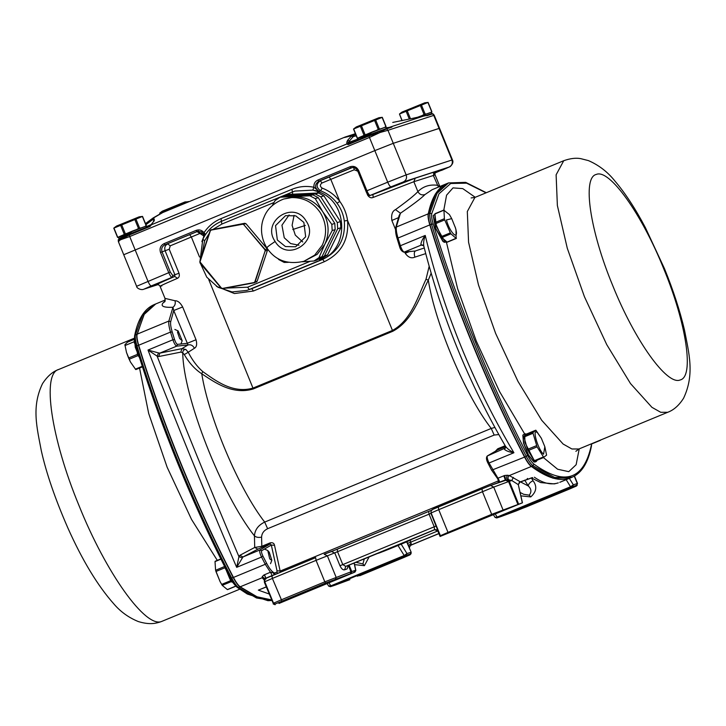 <?xml version="1.0" encoding="UTF-8"?>
<svg xmlns="http://www.w3.org/2000/svg" width="726" height="726" viewBox="0 0 726 726"><rect width="100%" height="100%" fill="white"/><g stroke="black" fill="none" stroke-linecap="round" stroke-linejoin="round"><path stroke-width="1.09" d="M355.422 133.729L344.859 137.15L161.444 213.09M355.804 134.673L344.505 137.504L352.8 135.417L354.007 136.361L356.275 135.816M346.148 136.742L344.505 137.504L346.148 136.742M385.978 127.794L391.913 127.104L386.577 128.838L387.956 130.299L380.07 132.486L369.452 137.45L368.971 135.962L348.181 144.556L346.683 144.038L151.453 224.742L150.037 226.458L129.237 235.052L121.596 238.918L122.095 237.456L121.033 237.919L118.256 239.771L118.365 241.586L123.701 254.663L124.173 254.554L374.825 150.609L393.265 143.321L439.548 128.293L434.202 115.207L432.387 113.937L427.051 115.67L425.046 115.588L386.159 128.402M425.046 115.588L411.742 118.547L426.108 115.597M392.947 122.395L411.742 118.547L392.748 122.422M150.037 226.458L154.384 220.187L153.731 217.827L153.132 217.954L153.731 217.827L152.623 219.606L153.876 220.332M162.288 212.827L153.731 217.827L153.059 219.533M346.683 144.038L347.572 143.929L348.761 142.432L346.964 141.742L346.683 144.038M358.136 138.965L348.761 142.432L349.433 140.998L347.636 140.299L346.964 141.742M351.611 142.831L349.878 142.078L349.433 140.998L352.9 136.924L351.357 136.134L347.636 140.299M162.606 212.482L153.132 217.954M145.935 224.706L152.623 219.606M352.9 136.924L354.007 136.361M390.27 127.114L391.913 127.104M348.181 144.556L348.217 143.939L348.181 144.556L348.217 143.939L347.572 143.929M153.05 222.256L150.064 225.84L129.282 234.434L129.718 236.549L120.598 239.743C118.402 241.259 117.821 241.858 118.864 241.531M385.524 128.811L386.577 128.838L379.961 132.159L378.908 131.324L390.86 127.077M368.971 135.962L369.017 135.345L368.971 135.962L380.07 132.486M369.017 135.345L377.357 131.941L378.418 133.148M426.089 115.606L431.425 113.873L432.995 113.846L434.212 115.207M121.07 237.901L120.462 239.426L121.687 239.281M120.598 239.743L118.819 239.516M294.084 215.35L292.097 225.341L295.291 235.106L302.751 241.976M277.341 240.007L275.535 225.641L285.545 215.64L295.763 215.867L303.858 222.401L305.664 236.767L295.663 246.767L285.436 246.55L277.341 240.007M298.985 245.234L290.645 243.564L284.247 237.765L281.942 225.205L289.12 214.932M340.821 227.737L337.69 228.754L324.449 255.897L319.44 259.227L322.571 258.202L327.589 254.88L340.821 227.737L340.44 221.566L323.905 195.829L318.514 192.998L288.748 194.405L284.283 196.183M283.539 199.078L294.221 196.764C306.263 196.61 315.783 201.61 322.761 211.765C329.105 222.383 329.785 233.255 324.794 244.372L317.189 254.345L303.804 261.333C287.451 264.899 275.118 260.389 266.796 247.82L266.796 247.82C259.472 235.723 261.015 223.771 263.992 217.328C267.077 209.124 273.602 203.044 283.539 199.087M337.69 228.754L337.3 222.592L340.44 221.566M324.449 255.897L327.589 254.88M319.44 259.227L318.251 259.282M285.608 195.43L315.374 194.014L318.514 192.998M323.905 195.829L320.774 196.855L315.374 194.014M320.774 196.855L337.3 222.592M288.313 262.34L284.184 262.422L278.784 259.581L277.922 258.492M272.241 205.621L275.109 200.539L280.118 197.209L309.884 195.802L315.284 198.643L322.761 211.765L331.809 224.379L332.199 230.541L324.794 244.372L318.959 257.685L313.95 261.015L302.343 261.768M318.959 257.685L321.945 256.714L316.926 260.044L313.95 261.015M321.945 256.714L335.176 229.57L332.199 230.541M331.809 224.379L334.795 223.408L335.176 229.57M334.795 223.408L318.26 197.672L315.284 198.643M309.884 195.802L312.861 194.831L318.26 197.672M312.861 194.831L283.095 196.247L280.118 197.209M210.168 230.668L200.013 261.823L210.358 230.786L211.157 230.078L242.72 224.216L243.727 224.588L264.945 249.762L265.153 250.833L254.817 281.87L254.018 282.568L222.455 288.431L221.448 288.068L199.822 261.705L200.086 263.048L221.312 288.222L222.564 288.676L254.291 282.777L255.125 281.933L265.153 250.833M211.166 229.797L244.735 223.272L211.166 229.797M455.211 227.093L455.982 229.706L456.137 238.364L450.937 233.836L441.898 237.574L441.299 236.594L450.338 232.865L444.43 219.252L443.94 210.268L449.412 214.578L451.708 218.617L446.408 219.978C450.038 233.536 459.612 241.876 455.42 227.819L451.708 218.617M444.702 219.896L435.664 223.626L434.901 214.007L444.212 210.05M441.898 237.574L447.098 242.103L456.409 238.146M435.664 223.626L441.299 236.594M450.338 232.865L450.937 233.836M444.212 242.239L442.896 241.35L435.518 228.445L433.222 215.649M435.155 214.179L433.286 215.468L435.691 228.345L443.205 241.486L444.385 242.321L446.617 241.912L444.43 240.978L436.462 226.621L434.919 214.324M446.544 241.613L444.602 240.642L442.452 238.055M440.691 235.206L436.272 225.024M435.282 221.53L434.947 214.914M139.837 358.562L135.272 347.237L134.528 339.115M134.537 339.096L139.501 357.491M177.471 332.136L178.151 330.929L182.19 340.703L179.649 338.525L177.471 332.136M134.591 338.933L127.513 342.146L124.899 344.723L126.505 352.482L128.584 358.027L130.471 362.029L135.708 369.507M130.462 362.029L126.505 352.482M134.383 343.162L134.219 340.712M128.584 358.027L137.622 354.288L137.232 352.954M137.622 354.288L138.167 355.531L129.128 359.27M138.838 356.593L138.167 355.531M235.142 585.31L229.779 578.758L224.987 567.188M225.487 568.159L235.151 585.319M533.837 461.845L528.337 455.048L523.528 443.178L522.838 435.255M534.418 460.901L524.898 442.479L524.78 433.785L522.902 435.074L523.673 442.978L528.564 455.075L534.009 461.927L535.017 462.026L536.242 461.518L534.772 461.173L543.801 457.434L537.077 446.88L533.038 433.277L533.002 432.46L535.924 430.282L541.333 438.232L537.512 432.805C531.514 427.079 537.939 449.811 543.565 454.213L544.827 446.699L541.333 438.232M524.78 433.785L525.96 433.966M527.121 448.042L524.372 438.341M524.254 435.954L526.414 434.184M536.95 460.556L536.242 461.518M537.086 460.22L535.216 460.992M533.619 459.64L528.71 451.708M533.038 433.277L524 437.016L523.954 436.199L526.713 433.948L535.924 430.282M543.774 457.444L534.79 461.155L534.291 460.72L543.329 456.981M534.79 461.155L527.493 449.376L536.541 445.637M524 437.016L527.493 449.376M526.713 433.948L527.212 434.384L526.713 433.948M544.827 446.699L546.587 455.166L543.592 457.38M591.236 443.895L600.338 440.21M269.718 558.893L267.776 550.544L269.264 552.205L271.814 560.309L269.718 558.893M220.958 559.147L215.014 561.606L215.595 570.291L220.114 581.689L222.238 585.356L227.356 589.576L235.814 586.073M220.114 581.689L215.912 571.407M215.595 570.291L224.633 566.471M224.633 566.552L224.987 567.75L215.94 571.489M221.639 584.403L230.677 580.664L230.069 579.275M225.595 569.139L224.987 567.75M230.677 580.664L231.285 581.617L222.238 585.356M231.83 582.07L231.285 581.617M386.069 126.596L382.284 117.313L378.899 117.73M382.284 117.313L353.508 129.046L357.301 138.339M378.927 117.73L356.221 126.977L353.662 128.919L357.473 138.249L358.181 137.94M385.896 126.687L385.37 126.923M375.569 119.745L379.371 129.083L380.079 128.82M385.197 126.914L385.905 126.66L382.094 117.322M379.371 129.083L378.282 129.509L374.471 120.18M361.348 125.534L365.16 134.864L366.566 134.292M376.867 130.09L378.282 129.509M365.16 134.864L364.062 135.326L360.259 125.988M363.354 135.635L364.062 135.326M358.027 138.076L357.464 138.285M358.045 138.031L358.771 139.8M371.494 134.609C354.143 141.47 354.687 141.053 373.119 133.357L386.041 128.674M370.886 133.085C353.861 139.819 354.388 139.41 372.483 131.86L385.678 127.05L372.601 132.096C354.17 139.791 353.635 140.2 370.977 133.348M385.842 128.702L384.272 129.255M118.311 237.13L119.037 238.899M131.76 233.708C114.409 240.56 114.953 240.152 133.375 232.456L145.98 227.528M131.152 232.175C114.127 238.908 114.654 238.5 132.749 230.95L145.935 226.149L132.867 231.195C114.436 238.881 113.891 239.299 131.243 232.447M426.207 115.534L431.997 113.41L431.48 112.14L419.038 116.931M431.48 112.14L417.468 117.285M431.743 113.773L431.108 113.973M146.334 225.695L142.541 216.412L139.165 216.829M142.541 216.412L113.773 228.145L117.567 237.429M139.192 216.829L116.487 226.076L113.928 228.018L117.739 237.348L118.447 237.039M146.162 225.786L145.636 226.022M135.835 218.844L139.637 228.173L140.345 227.919M145.463 226.013L146.171 225.75L142.36 216.421M139.637 228.173L138.548 228.608L134.737 219.279M121.614 224.624L125.426 233.963L126.832 233.382M137.132 229.18L138.548 228.608M125.426 233.963L124.328 234.425L120.516 225.087M123.62 234.734L124.328 234.425M117.739 237.348L118.293 237.166M431.879 111.695L428.086 102.402L424.701 102.82M428.086 102.402L399.472 114.009L401.977 120.652M424.737 102.829L402.022 112.076L399.472 114.009L402.159 120.616M421.37 104.843L425.182 114.173L425.881 113.909M425.182 114.173L424.084 114.599L420.281 105.27M422.677 115.18L424.084 114.599M188.47 201.792L184.967 201.919M188.352 201.501L166.327 210.186L159.729 213.108L159.883 213.989M185.003 201.928L162.288 211.175L159.729 213.108L160.047 213.889M152.224 285.608C161.163 282.006 162.207 281.661 155.364 284.583C146.425 288.186 145.381 288.531 152.224 285.608L147.487 287.668M160.11 282.523L155.364 284.583M435.119 172.915L445.646 168.514M440.909 170.583C447.751 167.661 446.699 167.996 437.769 171.599L435.228 172.661M395.098 185.484C401.941 182.571 400.897 182.907 391.958 186.509C385.116 189.432 386.168 189.087 395.098 185.484L399.844 183.424M532.176 477.663L520.097 481.937L518.3 484.65L522.33 502.837L491.693 514.335L447.996 532.394L440.401 535.697L440.074 536.469L522.448 502.809L518.3 484.65L519.771 481.501L509.325 475.566C507.755 476.918 507.574 478.343 508.772 479.841L507.501 479.704C506.312 478.516 506.312 477.027 507.51 475.24L509.325 475.566L531.278 466.491L552.958 478.18L570.473 477.899M527.475 478.443L527.094 479.042M165.301 299.992L155.709 303.958L144.211 314.385L137.078 334.196C136.66 336.537 137.205 340.222 138.702 345.231C161.789 421.452 196.22 505.831 233.463 577.442C235.932 582.134 238.164 585.265 240.17 586.826L257.049 596.799L271.551 599.885M138.702 345.231L170.501 332.091L172.87 339.777L148.004 350.05L157.106 356.121C183.251 422.959 210.531 489.796 238.936 556.642L236.676 567.333L261.541 557.051C259.835 553.384 259.291 551.016 259.908 549.963L243.001 556.951L236.676 567.333L233.926 560.962C204.932 492.8 177.117 424.619 150.464 356.439L148.004 350.05L158.54 352.918L157.106 356.121L158.722 356.53L180.838 352.119L182.734 352.8C183.261 396.596 221.702 494.724 254.445 535.87L254.708 547.468L239.852 555.317L238.936 556.642L242.212 557.931M266.288 586.98L258.338 590.138L266.242 586.871M264.536 580.255L262.122 577.751L265.099 579.103M172.207 331.936L170.501 332.091C169.013 327.072 168.468 323.397 168.877 321.046L170.692 321.691C170.311 323.869 170.819 327.281 172.207 331.936L174.558 339.596L172.87 339.777C174.213 343.561 175.501 345.685 176.736 346.139L159.82 353.126L158.54 352.918M180.838 352.119L181.917 348.643L159.82 353.126L158.722 356.53M239.852 555.317L243.001 556.951L257.893 549.146L254.708 547.468L261.814 546.306L261.777 547.413L270.181 543.928L270.226 542.83C272.713 542.404 274.138 543.23 274.51 545.29L271.315 545.054L270.181 543.928L259.908 549.963L261.669 550.707L271.315 545.054L277.014 570.799L280.218 571.044L499.17 480.539M498.826 434.556L494.17 435.065L267.622 528.71L264.691 522.085C258.302 525.179 254.88 529.771 254.445 535.87C256.106 537.322 258.483 537.748 261.596 537.149L261.814 546.306L270.226 542.83M334.205 585.465L330.439 586.69L331.283 586.309L330.802 585.855L328.696 585.927M330.439 586.69L328.706 586.154L327.117 583.586M398.011 545.498L404.191 555.517L404.663 555.971L406.27 555.336L406.977 553.575L404.191 555.517L330.802 585.855L328.942 582.833M354.56 564.619L364.407 565.681L362.9 563.93L364.298 558.829M362.9 563.93L355.885 562.305M330.348 586.717L334.396 585.401M354.179 571.789L354.143 572.415L354.179 571.789L354.143 572.415L278.965 603.442M354.206 562.995L355.858 570.445L354.987 572.034L279.147 603.379M280.753 602.752L280.79 602.126M494.17 435.065L491.239 428.44L494.896 427.433M505.677 446.59L497.691 449.893L497.727 448.786L505.169 445.71M497.691 449.893L487.255 456.001L497.691 449.893M158.413 284.347C153.458 285.899 158.894 283.267 174.721 276.461L174.93 274.855L165.147 250.86C164.176 247.657 165.02 245.334 167.688 243.882L170.265 245.824L169.222 249.227L162.052 251.868C161.099 248.682 162.043 246.323 164.893 244.798L164.058 243.637L196.129 230.378C199.233 229.325 201.855 230.097 203.997 232.692C208.308 226.267 213.979 221.575 221.031 218.608L221.421 221.339C214.869 224.098 209.587 228.472 205.576 234.453L203.997 232.692L204.305 236.44M411.116 543.311L410.716 542.15L407.558 543.384L408.493 545.653L411.116 543.311L411.079 545.008L409.636 546.369L409.4 547.876M401.188 544.182L406.977 553.575L410.934 552.286L410.426 554.011L411.179 552.232L406.678 541.85M409.564 546.542L411.079 545.008L438.876 533.519M385.878 549.927L405.825 541.905L385.878 549.927M436.117 525.978L434.221 526.804L434.565 529.671L438.123 531.16L430.963 513.355L431.135 510.886L432.623 509.416L481.991 488.888M348.407 565.391L345.757 566.38L344.596 569.828C342.962 570.146 341.42 568.785 339.968 565.726L342.79 564.601L345.757 566.38L434.565 529.671L438.123 531.16M348.317 565.236L347.155 568.875L348.326 565.427L377.874 553.348C375.877 554.773 423.639 535.026 408.003 540.897L434.484 529.817M440.074 536.469L437.724 530.697L440.319 536.414M505.777 446.762L504.552 449.485C506.63 451.118 509.752 452.207 513.908 452.734L510.36 446.699C472.817 382.067 444.993 313.886 426.897 242.175L425.236 235.451C423.803 239.607 423.312 243.083 423.775 245.887L420.88 244.471L421.153 245.107L423.612 245.433M423.63 245.461L423.648 245.515C441.462 316.073 468.833 383.147 505.759 446.726L504.552 449.485M505.614 446.408C507.193 448.641 509.961 450.746 513.908 452.734L489.043 463.006C487.346 459.34 486.801 456.981 487.418 455.919L505.441 447.987M124.173 254.554L374.825 150.609L393.265 143.321L439.076 128.411L439.548 128.293L452.425 159.856L406.152 174.884L387.956 130.299L433.758 115.389L451.953 159.974C452.915 163.159 451.971 165.519 449.122 167.044L441.889 170.256M292.778 194.74L292.378 192.018L294.892 191.083L312.815 190.121L319.05 191.355L320.62 190.838C316.064 187.517 315.964 184.132 320.311 180.692L318.741 181.201C314.394 184.64 314.494 188.025 319.05 191.355L313.922 187.254C313.632 183.887 314.966 181.482 317.915 180.039L349.977 166.78C353.843 165.628 356.738 166.889 358.671 170.565L366.911 190.766L387.702 182.172L369.452 137.45L129.718 236.549L147.968 281.271C149.293 284.311 150.4 285.863 151.289 285.917L144.011 289.139L157.832 284.646M225.532 288.131L247.602 287.197L249.254 289.511L320.202 260.189C349.941 249.826 348.453 201.184 318.106 191.655L312.815 190.121L313.922 187.254C306.381 185.729 299.058 186.41 291.97 189.286L292.369 192.018L294.166 191.328M518.6 504.053L509.325 481.329L511.803 480.521L508.772 479.841M519.771 481.501L520.097 481.937L518.391 484.442M420.88 244.471C421.089 241.94 422.541 238.936 425.236 235.451L400.371 245.733L398.011 238.046L429.81 224.906C452.897 301.118 487.327 385.497 524.571 457.108C527.04 461.809 529.272 464.93 531.278 466.491M391.958 186.509L387.221 188.578M305.383 225.405L292.787 229.507M495.295 514.081L497.147 517.093L495.05 517.393L493.471 514.834M557.913 483.008L554.301 483.897L540.707 482.581L531.269 477.853L533.047 480.73C530.089 482.155 528.51 483.906 528.31 485.984L524.716 480.158M572.623 486.574L573.331 484.814L577.288 483.525L576.58 485.295L571.017 487.21L570.536 486.756L573.331 484.814L569.347 478.361M533.047 480.73C537.294 486.329 536.523 491.72 530.76 496.92L529.245 495.168L523.673 494.297L520.161 492.464M529.245 495.168C531.704 491.992 531.396 488.934 528.31 485.984L520.497 481.901M377.647 553.403L375.297 554.283M532.648 477.59L519.68 482.236M566.171 479.677L570.536 486.756L497.147 517.093L497.628 517.547L496.693 517.956L526.123 506.966L569.81 488.907L576.453 486.021L576.58 485.295M518.3 484.65L511.803 480.521L513.318 477.409M446.935 183.578L435.319 194.051L428.177 213.861C427.768 216.203 428.313 219.887 429.81 224.906M265.226 578.931L262.249 576.625L262.122 577.751L240.17 586.826M262.249 576.625L263.828 575.037L270.435 572.233C271.751 574.402 272.223 575.827 271.833 576.517M265.571 579.139C266.152 577.905 265.571 576.535 263.828 575.037M164.902 301.626L164.993 298.377L175.03 300.755C175.692 303.541 174.993 305.719 172.942 307.279L173.741 310.537L170.692 321.691M165.129 301.036L163.232 302.751L164.82 301.707M380.478 566.425C394.508 560.608 400.507 558.657 386.132 564.583L371.449 570.654C357.428 576.462 351.429 578.413 365.804 572.487L380.478 566.425M394.672 560.862L385.969 564.184M357.265 576.208L365.804 572.487M490.658 485.431L507.501 479.704L509.325 481.329L508.581 481.592L517.856 504.316M485.803 517.066L485.966 517.466C500.341 511.54 494.342 513.491 480.322 519.308L465.638 525.37C451.263 531.305 457.262 529.345 471.283 523.537L494.506 513.754M465.638 525.37L457.099 529.091M328.161 582.515L304.938 592.298C290.917 598.115 284.919 600.066 299.293 594.131L313.968 588.069C327.998 582.252 333.996 580.301 319.621 586.227L319.458 585.828M290.754 597.852L299.293 594.131M184.286 354.587L182.734 352.8C182.816 350.64 183.85 349.533 185.856 349.469L188.225 352.228L184.286 354.587C189.159 362.964 194.985 369.362 201.755 373.772C214.125 381.885 232.247 395.334 253.31 388.936L392.748 331.292C412.468 320.838 419.791 296.87 428.304 280.118C435.31 324.213 465.656 395.752 491.239 428.44L264.691 522.085C239.117 489.397 208.761 417.858 201.755 373.772L202.736 371.576C214.814 380.007 232.447 394.1 253.011 388.083L392.448 330.439L392.748 331.292M339.786 201.392L337.064 203.235C340.993 208.516 343.416 214.433 344.305 220.976L347.563 220.459C346.538 213.453 343.942 207.101 339.786 201.392L330.793 179.358L321.963 183.006C319.794 184.731 319.848 186.428 322.126 188.088C329.223 190.802 335.113 195.24 339.786 201.392M438.459 187.081L433.304 175.374L434.72 171.844L415.272 178.169L372.601 194.641M503 509.815L493.725 487.092L508.581 481.592L505.205 480.04L505.713 479.877L504.634 475.494L497.936 478.198L498.145 479.387L491.656 470.212L524.571 457.108M507.51 475.24L504.634 475.494M431.162 273.176L428.304 280.118L425.999 279.292C418.022 296.117 411.379 320.257 392.448 330.439L347.563 220.459C348.97 239.707 341.238 253.456 324.368 261.696L253.428 291.017L234.416 293.54L216.43 286.316M428.177 213.861L396.378 227.011C395.969 229.352 396.514 233.037 398.011 238.046L397.186 238.8C395.897 234.97 395.38 231.331 395.634 227.882L399.118 215.54L400.453 213.235L395.488 209.623C392.294 211.148 391.078 214.769 391.858 220.468L398.801 217.51M440.056 187.009L435.128 174.93L413.856 181.709L417.895 191.61C419.519 194.504 421.879 195.485 424.982 194.55C421.416 198.18 413.239 204.414 400.453 213.235L395.752 228.654M532.149 503.726C517.774 509.652 523.773 507.701 537.803 501.893L552.477 495.822C566.852 489.896 560.853 491.847 546.832 497.664L523.609 507.447M552.314 495.422L561.017 492.101M265.952 578.94L264.563 574.665M275.399 574.284L274.292 573.032L270.435 572.233L265.271 564.293L233.463 577.442M505.323 480.004L503.817 475.766M277.822 573.277L276.933 572.17L274.292 573.032L272.831 571.961L274.237 574.756M499.334 482.472C499.724 481.792 499.261 480.367 497.936 478.198L489.043 463.006L487.954 463.115C486.257 459.794 486.03 457.416 487.255 456.001M169.222 249.227L179.013 273.212C179.73 275.699 179.231 277.396 177.525 278.303C162.352 284.828 157.143 287.342 161.889 285.863M179.013 273.212L172.788 275.553L172.08 277.314L151.289 285.917M137.06 286.117L168.768 272.677L160.519 252.476L162.052 251.868L170.301 272.069L168.768 272.677C170.093 275.717 171.191 277.268 172.08 277.314L174.721 276.461L177.525 278.303M174.558 339.596C175.565 342.436 176.536 344.024 177.462 344.369L187.126 343.344L196.038 339.75C197.209 344.178 196.673 347.019 194.423 348.271L188.225 352.228C192.263 360.123 197.1 366.576 202.736 371.576M175.03 300.755C177.797 300.673 180.338 302.742 182.653 306.944L173.741 310.537L188.034 344.95L176.736 346.139L177.462 344.369M194.423 348.271C192.916 345.413 190.784 344.305 188.034 344.95L181.917 348.643L185.856 349.469M353.607 167.034L354.243 169.775L357.891 171.236M366.594 192.562L367.683 195.221L368.3 194.976M391.024 186.818L403.32 181.954C406.17 180.429 407.114 178.07 406.152 174.884L387.702 182.172C389.027 185.212 390.134 186.763 391.024 186.818L370.224 195.412C369.343 195.358 368.236 193.815 366.911 190.766L365.968 191.183C366.122 192.145 368.699 196.528 370.133 195.448L372.874 194.55L373.228 197.399L413.856 181.709L415.272 178.169M367.683 195.221C369.352 197.617 371.204 198.343 373.228 197.399M439.793 186.528L437.342 185.275C429.601 184.286 423.113 186.4 417.895 191.61C414.637 195.176 407.168 201.184 395.488 209.623M429.175 266.26L425.999 279.292M404.763 252.094L405.244 253.274L409.31 251.613M405.244 253.274C408.13 257.394 411.343 258.683 414.882 257.14C413.92 253.764 414.138 251.686 415.544 250.906L424.274 247.983M414.673 251.051L404.237 252.094L421.153 245.107L423.675 245.615M153.712 221.621L154.384 220.187M152.759 218.281L145.481 223.608L152.914 218.118M427.051 115.67L425.999 115.643M151.634 224.37L146.18 226.73M150.064 225.84L122.068 237.466L129.282 234.434L129.237 235.052M348.217 143.939L369.008 135.345L348.126 143.966M369.008 135.345L385.624 128.774M121.033 237.919L122.068 237.466M663.773 268.883C686.515 323.633 694.41 376.939 680.171 379.961C667.103 385.815 634.751 340.53 612.699 285.509C589.939 230.705 582.07 177.453 596.3 174.431C609.368 168.559 641.739 213.907 663.773 268.883M584.421 296.689L606.755 344.65L630.495 383.555L651.93 407.331L660.705 412.286L667.72 412.286C673.773 410.054 679.046 405.371 683.565 398.238C694.945 374.271 688.838 352.936 684.473 329.985C679.872 310.519 673.211 290.101 664.499 268.702L645.396 227.637C635.459 208.798 625.349 193.316 615.058 181.201C607.753 171.989 598.868 165.12 588.396 160.591L580.673 158.631C575.872 157.733 570.228 158.422 563.739 160.709L556.116 174.812L557.368 205.512L567.287 248.256L584.421 296.689M667.72 412.286L578.921 448.986L571.907 448.986L563.131 444.04L541.696 420.263L517.956 381.359L495.622 333.397L478.488 284.964L468.569 242.221L467.317 211.511L474.94 197.418L563.739 160.709M524.617 433.876L499.633 391.686L476.256 341.048L457.634 288.748L446.372 242.012M443.813 210.068L446.572 195.176L453.006 187.889L462.752 188.606L475.249 197.291M579.23 448.859L576.135 464.722L568.767 471.664L557.622 469.232L543.438 457.589M600.484 440.301L591.481 444.022L591.327 445.356C583.74 479.968 564.583 486.202 533.846 464.068C531.986 462.616 529.907 459.712 527.62 455.347C490.522 384.018 456.218 299.965 433.222 224.044C431.834 219.388 431.326 215.967 431.707 213.789L438.976 193.806L450.719 183.496L466.564 183.161L486.048 192.826M431.707 213.789L429.892 213.154L437.034 193.343L448.523 182.916L465.702 182.353L486.32 192.717M448.523 182.916L447.062 183.524L435.564 193.951L428.422 213.762L429.892 213.154C429.483 215.495 430.028 219.179 431.525 224.198L433.222 224.044M527.62 455.347L526.286 456.4C489.043 384.789 454.612 300.41 431.525 224.198L430.055 224.797C428.558 219.787 428.013 216.103 428.422 213.762L428.304 214.088C427.895 216.402 428.431 220.032 429.91 224.969C452.979 301.127 487.382 385.442 524.599 456.999C527.031 461.627 529.227 464.713 531.205 466.255L531.523 466.391C529.517 464.831 527.285 461.7 524.816 457.008L526.286 456.4C528.755 461.101 530.987 464.223 532.993 465.783L533.846 464.068M591.327 445.356L591.436 446.136C588.169 462.68 581.717 473.053 572.061 477.245L554.664 477.472L532.993 465.783L531.523 466.391L553.203 478.071L570.591 477.853L572.061 477.245M430.055 224.797L430.055 224.797C453.142 301.018 487.573 385.397 524.816 457.008L524.599 456.999C527.031 461.672 529.263 464.785 531.287 466.373C547.177 478.162 560.281 481.982 570.591 477.853M524.816 457.008L524.599 456.999C487.373 385.442 452.97 301.136 429.892 224.951C428.404 219.996 427.868 216.321 428.276 213.934C431.58 197.563 437.842 187.426 447.062 183.524M239.734 589.194L161.744 621.411C145.744 628.589 106.078 573.113 79.016 505.605C51.11 438.413 41.473 373.128 58.906 369.416M139.546 368.055L148.676 413.457L167.143 467.235L191.537 519.444L217.31 560.381M271.805 600.502L267.939 600.692L247.339 594.031L237.275 587.416C235.16 585.737 232.955 582.679 230.65 578.232C193.515 506.812 159.194 422.704 136.161 346.692L136.243 346.801C159.239 422.723 193.543 506.775 230.641 578.105L233.218 577.542C195.984 505.931 161.544 421.552 138.457 345.331L136.987 345.939C160.074 422.16 194.514 506.539 231.757 578.15C234.217 582.842 236.458 585.973 238.464 587.534L256.514 597.979L271.778 600.456M136.243 346.801L136.987 345.939C135.499 340.93 134.954 337.245 135.363 334.904L134.727 336.555M137.196 334.423L143.966 314.485L155.464 304.058L153.994 304.666L142.505 315.093L135.363 334.904L136.833 334.296C136.415 336.637 136.96 340.322 138.457 345.331L138.802 345.304M236.867 586.826L238.464 587.534L240.097 586.581M271.588 599.975L256.977 596.972L239.925 586.926C237.919 585.365 235.687 582.243 233.218 577.542L233.491 577.333M283.603 199.06L291.707 197.581C303.74 197.418 313.251 202.418 320.248 212.582C326.591 223.181 327.263 234.053 322.28 245.188L314.676 255.162L303.867 261.315M275.136 241.477C260.888 221.43 293.74 199.623 306.063 220.94C320.311 240.987 287.46 262.794 275.136 241.477C268.611 245.869 265.979 247.974 267.222 247.793M291.707 197.581L294.221 196.764M210.358 230.786L210.567 230.142M210.504 230.206L211.157 230.078M210.195 230.569L199.822 261.714L200.077 263.048L221.303 288.222L222.564 288.676L254.127 282.813M254.817 281.87L257.14 281.28L267.477 250.243L265.471 250.897L265.208 249.562L243.727 224.588M264.945 249.762L267.213 248.909L245.996 223.735L242.72 224.216M210.985 229.843L244.735 223.272L245.996 223.735M244.735 223.272L246.005 223.735L267.222 248.909L267.477 250.243L257.14 281.28L256.142 282.16M257.14 281.28L254.291 282.777M267.477 250.243L267.222 248.909M435.328 222.437L444.366 218.707M133.992 341.819L124.954 345.558M135.372 369.162L142.305 366.294M142.477 366.83L135.862 369.57L142.477 366.839M537.077 446.88L528.038 450.619M523.954 436.199L533.002 432.46M431.707 111.75L427.904 102.42M407.159 110.624L410.499 118.819M409.328 119.082L406.061 111.087M181.636 203.933L181.872 204.523M167.425 209.723L167.688 210.386M180.792 204.968L180.547 204.369M166.59 210.839L166.327 210.186M163.232 302.751C160.228 306.154 163.468 307.661 172.942 307.279L168.877 321.046L137.078 334.196M269.146 593.986L258.338 590.138M275.19 604.667L273.212 603.968L273.539 603.197L264.781 581.735L264.455 582.506L273.457 603.914L264.455 582.506L264.291 580.346M257.893 549.146L261.777 547.413M364.407 565.681L369.207 556.797M404.663 555.971L331.283 586.309M349.106 565.109L351.738 571.553L355.695 570.264L354.088 563.049M495.431 451.2L497.727 448.786M267.622 528.71C263.792 530.579 261.787 533.392 261.596 537.149M334.922 585.21L349.868 579.675L335.013 585.183M144.011 289.139L157.869 284.646M170.301 272.069L172.788 275.553M198.053 231.222L164.893 244.798L197.699 231.295M196.129 230.378L196.955 231.54L204.305 236.268M319.222 259.236L320.202 260.189L322.707 259.373L324.368 261.696M200.449 263.484L206.783 277.205L217.945 287.26L232.066 291.943L246.758 290.436L251.768 288.694L322.707 259.373C338.416 251.704 345.612 238.908 344.305 220.976M209.269 233.355L204.659 240.687L202.808 239.344L199.986 261.215M204.659 240.687L201.565 256.469M203.843 267.513L218.653 285.082M202.808 239.344C206.792 230.959 212.999 224.951 221.421 221.339L292.351 192.027L221.421 221.339L221.838 224.071L213.544 229.071M410.843 554.047L403.465 557.668L410.018 554.846L411.17 553.276L410.934 552.286M406.27 555.336L410.226 554.056M359.769 575.727L403.465 557.668L359.769 575.727M410.426 554.011L410.108 554.782M407.558 543.384L406.896 541.759M325.656 582.987L324.821 581.825L281.134 599.894L273.539 603.197L275.317 603.941L325.656 582.987L354.987 572.034M274.991 604.713L275.317 603.941M350.413 573.54L350.994 571.816L351.738 571.553L351.03 573.322M281.96 601.055L272.377 578.431L316.064 560.363L324.821 581.825L350.994 571.816L348.38 565.409L347.836 565.717M324.313 554.192L337.236 549.246L337.644 551.978L342.79 564.601L434.221 526.804L429.066 514.18L327.381 555.853L336.138 577.315L335.557 579.039M347.155 568.875L344.596 569.828M160.519 252.476C159.321 248.492 160.5 245.542 164.058 243.637M221.031 218.608L291.97 189.286M247.602 287.197L310.311 261.269M221.838 224.071L273.974 202.518M327.027 200.685L337.327 216.72M338.325 232.855L330.085 249.762M294.357 194.141L312.897 193.261M318.106 191.655L317.153 193.062M411.007 545.144L438.912 533.61L411.016 545.135L409.437 546.887M530.76 496.92L520.914 495.858M349.977 166.78L350.803 167.942C353.898 167.016 356.221 168.024 357.755 170.973L365.995 191.165M365.968 191.183L357.718 170.982L358.671 170.565M317.915 180.039L318.741 181.201L351.175 167.806C354.097 167.125 356.285 168.178 357.718 170.982M441.844 170.274L450.156 166.626C452.779 164.14 453.532 161.889 452.425 159.856M403.32 181.954L449.122 167.044M437.823 530.942L410.716 542.15L409.99 540.371M577.288 483.525L574.284 476.174M516.132 510.95L576.362 486.084L577.524 483.462L574.502 476.056L577.524 483.462L576.78 485.24M577.197 485.286L576.453 486.021M501.276 516.449L516.213 510.913M500.559 516.694L501.357 516.422M496.784 517.928L500.74 516.64M497.628 517.547L571.017 487.21M558.285 482.872C551.016 485.213 543.039 483.325 534.372 477.218L534.372 477.218M272.831 571.961C270.97 570.509 268.892 567.605 266.596 563.24L265.271 564.293L261.541 557.051L262.885 556.034C261.614 553.276 261.206 551.506 261.669 550.707M274.51 545.29L280.399 572.215M198.525 231.031L200.176 233.355L191.355 237.003L189.695 234.68M201.864 241.604L203.616 237.075C204.079 234.28 202.926 233.037 200.176 233.355M253.428 291.017L251.768 288.694L246.758 290.436M490.495 485.494L482.01 488.879L490.576 485.458L493.725 487.092L438.722 509.67L438.313 506.939L482 488.879L482.418 491.602L491.693 514.335M440.401 535.697L431.126 512.964L438.722 509.67L447.996 532.394M339.968 565.726L334.813 553.103L331.582 551.497L428.639 511.458L429.066 514.18L430.963 513.355L431.135 510.886C431.208 509.924 433.603 508.608 438.304 506.939M264.455 582.506L264.79 579.647C264.863 578.686 267.25 577.37 271.96 575.7L272.377 578.431L264.781 581.735L264.79 579.647L266.279 578.177L315.656 557.641L316.064 560.363L327.381 555.853L324.15 554.256L331.664 551.47M276.933 572.17L277.014 570.799M322.126 188.088L320.62 190.838C327.235 193.37 332.717 197.499 337.064 203.235M354.243 169.775L330.793 179.358L329.132 177.044L320.311 180.692L321.963 183.006M329.132 177.044L352.246 167.588M350.803 167.942L351.547 167.706M253.31 388.936L208.77 279.673M400.371 245.733L399.536 246.459C400.289 249.499 401.741 251.405 403.883 252.185L404.237 252.094C403.003 251.641 401.714 249.517 400.371 245.733M424.982 194.55L432.133 189.695L446.817 183.624M433.368 173.124L434.72 171.844M266.596 563.24L262.885 556.034M337.227 549.246L431.516 510.251M271.969 575.7L315.647 557.65M199.496 256.959L191.355 237.003L170.265 245.824M196.038 339.75L182.653 306.944M391.858 220.468L395.479 229.352M414.882 257.14L425.735 253.61M355.404 133.693L345.422 136.942M345.394 136.951L344.823 137.16M153.721 220.813L153.876 220.305M377.366 131.941L378.927 131.315M431.425 113.873L432.995 113.846M471.129 197.935L474.94 197.418M578.921 448.986L575.863 451.318M591.436 446.136L591.59 443.976M162.325 621.193L160.038 622.037C156.689 622.953 150.581 625.322 138.321 621.556C128.674 617.626 120.516 611.746 113.846 603.905C97.656 585.682 82.301 560.3 67.781 527.775C55.131 498.826 46.31 473.161 41.318 450.782C36.999 427.75 31.3 406.896 42.544 383.591C47.308 376.349 52.571 371.694 58.334 369.625L134.473 338.153M136.161 346.692C134.882 342.863 134.364 339.224 134.619 335.775C137.886 319.231 144.347 308.859 153.994 304.666M447.28 242.175L456.282 238.455M434.983 213.716L443.985 209.995M178.151 330.929L174.848 329.441M182.19 340.703L180.901 344.088M134.464 339.269L127.558 342.118M526.731 433.93L535.77 430.2M267.776 550.544L264.473 549.047M271.814 560.309L270.526 563.694M220.84 558.92L215.132 561.28M236.567 585.891L227.565 589.621M385.678 127.05L386.196 128.311M145.944 226.149L146.461 227.41M273.212 603.968L275.1 604.704M355.858 570.455L354.152 572.415M123.701 254.663L136.588 286.225C136.579 288.503 141.615 290.355 143.639 289.275M409.473 548.221L409.636 546.369M407.676 540.897L434.502 529.808C435.981 529.435 437.116 529.826 437.905 530.978L437.86 530.887M505.759 446.671L504.987 448.523M423.757 245.687L422.586 244.989M197.327 231.403L201.601 231.912L203.725 234.253L204.278 236.485M377.375 553.502L400.217 544.582L411.352 539.373M348.362 565.409L375.188 554.328M496.702 517.956L495.05 517.393M370.133 195.448L372.701 194.613M397.186 238.8L399.536 246.459M559.782 482.318L570.355 477.953M490.576 485.458L505.314 480.004M428.658 511.458L432.151 509.961M487.954 463.115L491.674 470.339M164.993 298.377L160.065 286.307C159.62 285.3 158.704 284.755 157.315 284.656M435.128 174.93C434.747 173.895 435.019 172.861 435.936 171.826M414.709 251.042L403.883 252.185M497.791 479.096L498.626 481.029L498.036 482.699"/></g></svg>
